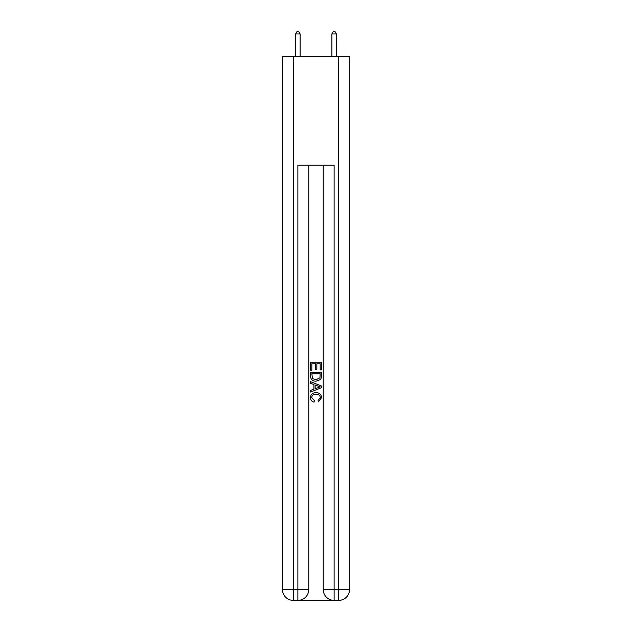 <?xml version="1.0" encoding="UTF-8"?>
<svg xmlns="http://www.w3.org/2000/svg" width="632" height="632" viewBox="0 0 632 632"><rect width="100%" height="100%" fill="white"/><g stroke="black" fill="none" stroke-linecap="round" stroke-linejoin="round"><path stroke-width="0.95" d="M298.683 600.4L333.317 600.4M293.335 56.438L293.335 589.522L282.457 589.522L282.457 56.438L349.543 56.438L349.543 589.522L338.665 589.522L338.665 56.438M334.13 600.4L334.13 589.522L323.252 589.522A10.878 10.878 0 0 0 334.13 600.4L338.665 600.4L338.665 589.522L334.13 589.522L334.13 165.236L297.87 165.236L297.87 589.522L293.335 589.522L293.335 600.4L297.87 600.4A10.878 10.878 0 0 0 308.748 589.522L297.87 589.522L297.87 600.4M308.748 165.236L308.748 589.522M323.252 589.522L323.252 165.236M338.665 600.4A10.878 10.878 0 0 0 349.543 589.522M282.457 589.522A10.878 10.878 0 0 0 293.335 600.4M310.557 370.194L310.557 362.247L321.443 362.247L321.443 369.918L320.187 369.918L320.187 363.779L316.837 363.779L316.837 369.499L315.581 369.499L315.581 363.779L311.813 363.779L311.813 370.194L310.557 370.194M310.557 376.182L310.557 372.288L321.443 372.288L321.285 377.928L320.503 379.508L316.055 381.215C312.579 381.23 310.747 379.548 310.557 376.182M311.813 373.82L312.587 378.631L316.079 379.682L319.958 377.825L320.187 373.82L311.813 373.82M310.557 383.308L310.557 381.673L321.443 385.994L321.443 387.724L310.557 392.045L310.557 390.418L313.907 389.178L313.907 384.54L310.557 383.308M318.173 386.12L315.163 385.007L315.163 388.72L320.187 386.863L318.173 386.12M311.679 397.552L314.404 400.601L314.041 402.134C311.742 401.533 310.533 400.056 310.423 397.694C310.715 394.352 312.603 392.67 316.079 392.646C319.421 392.725 321.253 394.392 321.577 397.662L318.417 401.857L318.086 400.317L320.321 397.591C320.005 395.237 318.591 394.099 316.087 394.186C313.543 394.052 312.074 395.174 311.679 397.552M300.137 56.438L300.137 33.954L295.602 33.954L295.602 56.438M295.602 33.954L296.961 31.6L298.778 31.6L300.137 33.954M336.398 56.438L336.398 33.954L331.863 33.954L331.863 56.438M331.863 33.954L333.222 31.6L335.039 31.6L336.398 33.954"/></g></svg>
